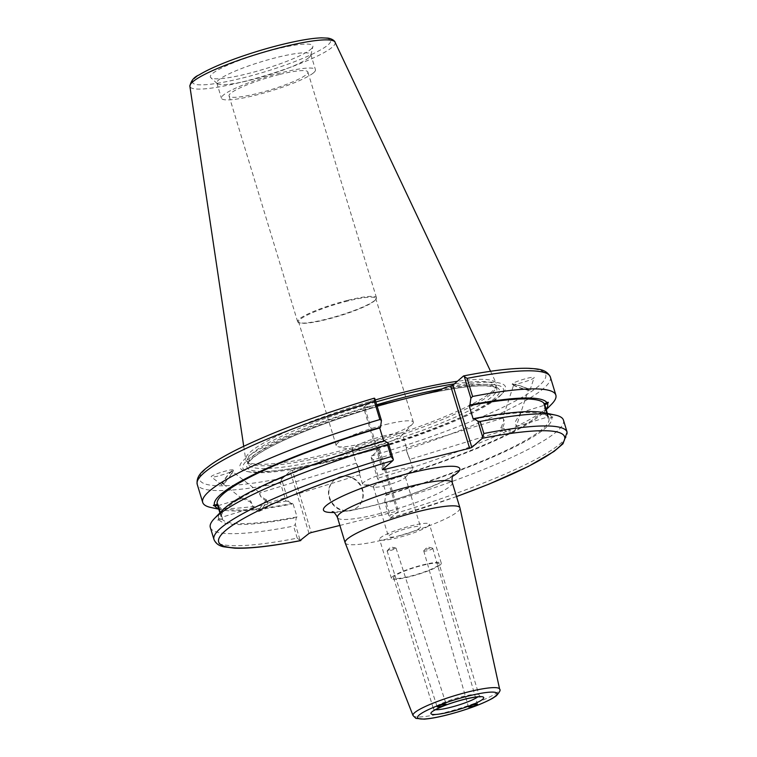 <?xml version="1.0" encoding="UTF-8"?>
<svg xmlns="http://www.w3.org/2000/svg" width="757" height="757" viewBox="0 0 757 757"><rect width="100%" height="100%" fill="white"/><g stroke="black" fill="none" stroke-linecap="round" stroke-linejoin="round"><path stroke-width="0.57" stroke-dasharray="3.79 2.84" d="M423.901 550.576A4.684 0.852 164 0 0 423.892 550.585A4.684 0.852 164 0 0 423.75 550.897A4.684 0.852 164 0 0 428.49 550.424A4.684 0.852 164 0 0 432.758 548.314A4.684 0.852 164 0 0 432.465 548.125A4.684 0.852 164 0 0 428.046 548.787A4.684 0.852 164 0 0 423.901 550.576M395.873 548.409A4.684 0.558 162.2 0 0 396.053 548.163A4.684 0.558 162.2 0 0 395.93 548.077A4.684 0.558 162.2 0 0 391.416 549.052A4.684 0.558 162.2 0 0 387.187 550.888A4.684 0.558 162.2 0 0 387.13 551.02A4.684 0.558 162.2 0 0 391.028 550.348A4.684 0.558 162.2 0 0 395.873 548.409M384.916 485.691A16.72 2.517 163.1 0 0 404.995 477.762A16.72 2.517 163.1 0 0 405.336 476.995A16.72 2.517 163.1 0 0 393.763 478.017A16.72 2.517 163.1 0 0 373.343 486.713A16.72 2.517 163.1 0 0 374.053 487.167A16.72 2.517 163.1 0 0 384.916 485.691M400.084 535.606A16.72 2.517 -16.9 0 1 388.502 536.628A16.72 2.517 -16.9 0 1 403.774 529.361A16.72 2.517 -16.9 0 1 420.504 526.91A16.72 2.517 -16.9 0 1 400.084 535.606M394.634 470.409A26.249 3.955 -16.9 0 1 412.811 468.81A26.249 3.955 -16.9 0 1 412.281 470.021A26.249 3.955 -16.9 0 1 388.843 480.222A26.249 3.955 -16.9 0 1 363.691 484.783A26.249 3.955 -16.9 0 1 362.575 484.064A26.249 3.955 -16.9 0 1 394.634 470.409M384.13 435.843A26.249 3.955 163.1 0 0 352.071 449.497A26.249 3.955 163.1 0 0 353.188 450.207A26.249 3.955 163.1 0 0 378.339 445.655A26.249 3.955 163.1 0 0 401.778 435.445A26.249 3.955 163.1 0 0 402.308 434.234A26.249 3.955 163.1 0 0 384.13 435.843M502.676 418.119L406.367 447.756L407.891 454.607C413.653 468.403 404.626 448.513 406.424 447.813L402.308 434.234M407.891 454.607L409.944 459.376L502.09 431.026L501.484 429.247C504.768 424.346 505.174 420.655 502.705 418.186L513.738 384.755A7.75 0.852 18.3 0 1 521.365 386.382A7.75 0.852 18.3 0 1 528.452 389.637A7.75 0.852 18.3 0 1 518.583 387.215A7.75 0.852 18.3 0 1 513.738 384.755M356.263 463.246L358.288 467.958C359.49 474.014 360.02 475.879 359.868 473.551C358.932 468.81 357.73 465.375 356.263 463.246L352.071 449.497M358.288 467.958L359.812 474.8L267.666 503.159L267.363 501.295C262.026 499.043 259.566 496.232 259.982 492.873L232.257 471.403A7.75 1.06 127.7 0 0 228.983 474.1A7.75 1.06 127.7 0 0 222.766 483.666A7.75 1.06 127.7 0 0 228.349 478.187A7.75 1.06 127.7 0 0 232.257 471.403M385.417 424.62A40.31 6.075 -16.9 0 1 413.331 422.16A40.31 6.075 -16.9 0 1 412.518 424.015A40.31 6.075 -16.9 0 1 376.532 439.694A40.31 6.075 -16.9 0 1 337.906 446.687A40.31 6.075 -16.9 0 1 336.193 445.589A40.31 6.075 -16.9 0 1 385.417 424.62M347.851 300.974A40.31 6.075 163.1 0 0 298.627 321.952A40.31 6.075 163.1 0 0 300.34 323.04A40.31 6.075 163.1 0 0 338.966 316.048A40.31 6.075 163.1 0 0 374.952 300.378A40.31 6.075 163.1 0 0 375.765 298.513A40.31 6.075 163.1 0 0 347.851 300.974M438.275 565.328A23.808 3.586 -16.9 0 1 413.7 575.301A23.808 3.586 -16.9 0 1 393.574 577.705A23.808 3.586 -16.9 0 1 415.319 567.353A23.808 3.586 -16.9 0 1 439.145 563.861A23.808 3.586 -16.9 0 1 438.275 565.328M440.347 564.807A26.06 3.927 -16.9 0 1 413.445 575.727A26.06 3.927 -16.9 0 1 391.426 578.367A26.06 3.927 -16.9 0 1 415.215 567.031A26.06 3.927 -16.9 0 1 441.293 563.208A26.06 3.927 -16.9 0 1 440.347 564.807M428.5 525.793A26.06 3.927 -16.9 0 1 401.589 536.704A26.06 3.927 -16.9 0 1 379.569 539.344A26.06 3.927 -16.9 0 1 403.358 528.008A26.06 3.927 -16.9 0 1 429.437 524.194A26.06 3.927 -16.9 0 1 428.5 525.793M345.164 542.845A60.002 9.046 163.1 0 0 396.176 536.571A60.002 9.046 163.1 0 0 457.767 511.543A60.002 9.046 163.1 0 0 459.972 507.956M339.874 525.443L397.207 511.155L378.292 448.91L379.522 448.91L398.437 511.155L397.207 511.155M398.437 511.155L390.281 518.242L389.6 518.185L389.978 515.053A184.538 27.82 163.1 0 0 567.116 432.19M520.788 412.622L515.441 421.517L516.17 426.683L528.452 389.637M544.169 405.43L547.699 416.984L544.169 405.43M502.705 418.186C504.399 419.047 503.774 422.283 500.822 427.885L501.484 429.247A7.75 0.852 18.3 0 0 504.276 430.383A7.75 0.852 18.3 0 0 513.975 432.9A7.75 0.852 18.3 0 0 514.145 432.796L516.17 426.683M513.975 432.9L505.335 434.755L502.09 431.017M547.377 413.398L548.882 418.205L552.837 417.192L551.238 416.454L548.456 417.315L547.027 413.322M548.229 418.706L543.602 403.651L548.229 418.706L552.837 417.192M500.822 427.885A7.75 0.852 18.3 0 1 509.187 430.288A7.75 0.852 18.3 0 1 514.145 432.796M512.205 384.367A9.377 1.031 18.3 0 1 512.196 384.244A9.377 1.031 18.3 0 1 521.422 386.212A9.377 1.031 18.3 0 1 529.995 390.148A9.377 1.031 18.3 0 1 521.242 388.332A9.377 1.031 18.3 0 1 512.205 384.367M512.271 384.196C512.47 385.938 534.045 379.446 534.139 377.62C535.369 375.358 512.432 382.086 512.262 384.036L512.271 384.196M551.238 416.454A174.082 26.249 163.1 0 0 543.781 412.631M456.509 496.545A180.791 27.261 -16.9 0 1 390.281 518.242L389.6 518.185L384.717 502.118L386.316 503.008A184.538 27.82 163.1 0 0 563.463 420.144M384.717 502.118L385.654 495.324A174.082 26.249 163.1 0 0 551.673 417.344M548.456 417.315A171.158 25.804 163.1 0 0 473.257 419.246M241.899 498.437L250.255 501.891L253.557 507.483L250.737 501.049C246.432 498.901 243.48 498.03 241.899 498.437L218.47 505.572L222.047 517.192L218.47 505.572M259.982 492.873C258.79 494.624 261.033 496.971 266.701 499.923C267.571 503.698 267.789 504.153 267.363 501.295A7.75 1.06 -52.3 0 1 262.916 507.502A7.75 1.06 -52.3 0 1 258.932 511.382A7.75 1.06 -52.3 0 1 258.61 511.401A7.75 1.06 -52.3 0 1 264.827 501.825A7.75 1.06 -52.3 0 1 266.701 499.923M219.918 512.886L221.423 517.949L218.631 518.8L217.874 520.267L222.577 518.914L217.94 503.859L222.577 518.914M217.874 520.267L221.848 518.838L217.581 505.298M211.127 507.55A184.538 27.82 163.1 0 0 285.976 501.096L280.478 483.004A184.538 27.82 -16.9 0 1 197.217 484.329M309.026 533.43L290.111 471.185L281.585 479.238L288.303 501.352L285.976 501.096M288.303 501.352L292.117 504.011L292.921 503.31L297.047 516.899L296.242 517.599L295.306 524.393L300.188 540.46L300.87 540.507M218.697 508.846A174.082 26.249 163.1 0 0 222.397 509.934A174.082 26.249 163.1 0 0 292.117 504.011M384.651 440.82L383.846 441.52A171.158 25.804 163.1 0 0 221.385 517.826A171.158 25.804 163.1 0 0 221.423 517.949M222.492 510.246A174.082 26.249 163.1 0 0 218.631 518.8M233.307 470.192A9.377 1.287 -52.3 0 1 228.33 478.575A9.377 1.287 -52.3 0 1 221.773 484.953A9.377 1.287 -52.3 0 1 226.494 476.749A9.377 1.287 -52.3 0 1 233.251 470.116A9.377 1.287 -52.3 0 1 233.307 470.192M233.156 470.078L233.09 470.002C231.86 468.479 209.083 475.699 211.354 476.891C212.499 478.377 234.481 471.507 233.156 470.078M347.936 300.274A41.19 6.207 -16.9 0 1 376.456 297.756A41.19 6.207 -16.9 0 1 375.623 299.658A41.19 6.207 -16.9 0 1 338.852 315.678A41.19 6.207 -16.9 0 1 299.375 322.823A41.19 6.207 -16.9 0 1 297.624 321.706A41.19 6.207 -16.9 0 1 347.936 300.274M279.342 74.508A41.19 6.207 163.1 0 0 229.04 95.94A41.19 6.207 163.1 0 0 270.258 89.913A41.19 6.207 163.1 0 0 307.862 71.991A41.19 6.207 163.1 0 0 279.342 74.508M213.976 539.486A184.538 27.82 163.1 0 0 297.236 538.151L300.188 540.46M281.964 478.263A180.791 27.261 163.1 0 1 206.273 468.592A180.791 27.261 163.1 0 1 374.053 398.277L363.511 407.436L382.427 469.69M385.654 495.324L386.458 494.624L382.332 481.045L381.528 481.745L377.715 479.077L370.996 456.963L379.522 448.91M550.367 377.033A184.538 27.82 -16.9 0 1 373.22 459.896L370.996 456.963M373.22 459.896L378.718 477.989L377.715 479.077M378.718 477.989A184.538 27.82 163.1 0 0 551.721 404.068M281.585 479.238L280.478 483.004M378.292 448.91L292.334 470.324L311.25 532.568M290.111 471.185L292.334 470.324M383.392 468.838L364.742 407.436L363.511 407.436M364.742 407.436L369.511 406.254A138.749 20.922 163.1 0 0 246.28 471.327A138.749 20.922 163.1 0 0 378.793 447.15A138.749 20.922 163.1 0 0 502.355 393.517A138.749 20.922 163.1 0 0 445.93 387.215M310.928 49.158A53.577 8.081 163.1 0 0 312.878 46.612A53.577 8.081 163.1 0 0 259.263 53.719A53.577 8.081 163.1 0 0 210.749 77.64A53.577 8.081 163.1 0 0 257.872 70.959A53.577 8.081 163.1 0 0 310.928 49.158M375.245 399.98A130.961 19.748 163.1 0 0 245.694 459.461A130.961 19.748 163.1 0 0 246.782 461.401A130.961 19.748 163.1 0 0 361.96 445.078A130.961 19.748 163.1 0 0 491.662 391.785A130.961 19.748 163.1 0 0 496.422 385.55A130.961 19.748 163.1 0 0 496.251 383.335A130.961 19.748 163.1 0 0 457.389 381.282M369.511 406.254L376.958 405.629M386.316 503.008L389.978 515.053M297.236 538.151L293.574 526.106L295.306 524.393M210.314 527.44A184.538 27.82 163.1 0 0 293.574 526.106M340.953 476.522A17.856 16.73 -131 0 1 360.985 485.691A17.856 16.73 -131 0 1 357.796 506.897A17.856 16.73 -131 0 1 333.459 504.389A17.856 16.73 -131 0 1 334.376 479.938A17.856 16.73 -131 0 1 340.953 476.522M340.555 476.872A17.856 16.73 49 0 0 333.979 480.279A17.856 16.73 49 0 0 333.061 504.73A17.856 16.73 49 0 0 357.399 507.247A17.856 16.73 49 0 0 360.587 486.041A17.856 16.73 49 0 0 340.555 476.872M219.066 519.69A174.082 26.249 163.1 0 0 296.242 517.599M221.848 518.838A171.158 25.804 163.1 0 0 297.047 516.899M217.723 505.25A171.158 25.804 163.1 0 0 292.921 503.31M309.045 57.475A49.12 7.409 163.1 0 0 310.834 55.138A49.12 7.409 163.1 0 0 310.824 54.457A49.12 7.409 163.1 0 0 261.676 61.658A49.12 7.409 163.1 0 0 216.824 83.024A49.12 7.409 163.1 0 0 217.193 83.592A49.12 7.409 163.1 0 0 260.399 77.469A49.12 7.409 163.1 0 0 309.045 57.475M375.851 401.986A129.844 19.578 163.1 0 0 247.425 461.401A129.844 19.578 163.1 0 0 248.41 462.906A129.844 19.578 163.1 0 0 362.603 446.725A129.844 19.578 163.1 0 0 491.189 393.886A129.844 19.578 163.1 0 0 495.911 387.707A129.844 19.578 163.1 0 0 495.892 385.909A129.844 19.578 163.1 0 0 454.399 383.884M378.916 405.43A136.146 20.524 163.1 0 0 249.081 471.914A136.146 20.524 163.1 0 0 379.115 448.191A136.146 20.524 163.1 0 0 500.358 395.57A136.146 20.524 163.1 0 0 437.385 390.867M381.528 481.745A174.082 26.249 163.1 0 0 543.687 412.319A174.082 26.249 163.1 0 0 546.157 409.348M382.332 481.045A171.158 25.804 163.1 0 0 544.813 404.806M386.458 494.624A171.158 25.804 163.1 0 0 548.92 418.318A171.158 25.804 163.1 0 0 548.882 418.205M313.672 72.7A49.12 7.409 163.1 0 0 315.451 69.691A49.12 7.409 163.1 0 0 266.303 76.883A49.12 7.409 163.1 0 0 221.451 98.249A49.12 7.409 163.1 0 0 262.963 93.272A49.12 7.409 163.1 0 0 313.672 72.7M435.502 709.725A23.808 3.586 -16.9 0 1 433.449 708.949A23.808 3.586 -16.9 0 1 462.527 696.554A23.808 3.586 -16.9 0 1 479.011 695.096A23.808 3.586 -16.9 0 1 478.15 696.563A23.808 3.586 -16.9 0 1 477.743 696.894M452.27 482.588A60.002 9.046 -16.9 0 1 450.093 486.268A60.002 9.046 -16.9 0 1 388.152 511.391A60.002 9.046 -16.9 0 1 337.452 517.466M333.818 512.47A71.253 10.74 163.1 0 0 394.747 499.658A71.253 10.74 163.1 0 0 452.516 476.408M413.029 715.535A45.269 6.822 163.1 0 0 444.35 712.697A45.269 6.822 163.1 0 0 497.992 691.917A45.269 6.822 163.1 0 0 499.648 689.22M371.375 455.988A180.791 27.261 163.1 0 0 539.154 385.673A180.791 27.261 163.1 0 0 463.464 376.011M335.039 42.184A75.87 11.44 -16.9 0 1 332.38 47.085A75.87 11.44 -16.9 0 1 242.467 81.907A75.87 11.44 -16.9 0 1 189.884 86.289M242.524 78.018A72.161 10.882 163.1 0 0 328.68 38.834A72.161 10.882 163.1 0 0 213.616 67.487A72.161 10.882 163.1 0 0 242.524 78.018M376.693 404.758A129.844 19.578 163.1 0 0 248.268 464.173A129.844 19.578 163.1 0 0 338.171 456.244A129.844 19.578 163.1 0 0 492.031 396.649A129.844 19.578 163.1 0 0 496.734 388.682A129.844 19.578 163.1 0 0 442.249 388.843M338.218 458.884A132.087 19.919 163.1 0 0 495.92 387.158A132.087 19.919 163.1 0 0 285.294 439.618A132.087 19.919 163.1 0 0 338.218 458.884M432.465 548.125L427.487 546.942L423.892 550.585M423.75 550.897L468.479 706.934M432.758 548.314L477.449 704.218M395.93 548.077L390.735 546.933L387.187 550.888M387.13 551.02L437.168 706.924M396.053 548.163L446.138 704.199M373.343 486.713L388.502 536.628M405.336 476.995L420.504 526.91M404.995 477.762L412.281 470.021M374.053 487.167L363.691 484.783M412.811 468.81L409.944 459.367M362.575 484.064L359.707 474.63M401.778 435.445L412.518 424.015M353.188 450.207L337.906 446.687M413.331 422.16L375.765 298.513M336.193 445.589L298.627 321.952M480.61 696.923L479.011 695.096L439.145 563.861M393.574 577.705L433.449 708.949L433.136 711.343M441.293 563.208L429.437 524.194M391.426 578.367L379.569 539.344M453.396 474.894L451.115 476.655C445.381 480.506 435.18 485.228 420.523 490.82C401.059 498.04 381.67 503.774 362.338 508.023C350.245 510.568 341.284 511.864 335.465 511.893L332.238 511.704M516.17 426.693L547.699 416.984M520.636 412.593L544.132 405.364M543.602 403.651L548.096 402.27M529.995 390.148L534.139 377.62M253.586 507.493L222.047 517.192M356.235 463.189L259.916 492.826M258.61 511.401L253.557 507.483M241.975 498.522L222.766 483.666M217.94 503.859L213.446 505.241M222.397 509.934L218.792 509.168M258.932 511.382L267.003 508.089L267.666 503.159M221.773 484.953L211.354 476.891M374.952 300.378L375.623 299.658M300.34 323.04L299.375 322.823M376.456 297.756L307.862 71.991M297.624 321.706L229.04 95.94M390.129 518.327L456.518 496.592M243.716 446.27L245.694 459.461M490.555 371.28L496.251 383.335M310.834 55.138L312.878 46.612M217.193 83.592L210.749 77.64M495.911 387.707L496.422 385.55M248.41 462.906L246.782 461.401M247.425 461.401L248.268 464.173C249.441 464.022 244.227 464.647 256.68 455.099C268.281 447.122 287.442 437.981 314.164 427.667C348.996 414.467 384.594 403.632 420.958 395.163C449.223 388.767 470.466 385.654 484.669 385.824C500.349 386.893 495.58 389.041 496.734 388.682L495.892 385.909M500.358 395.57L502.355 393.517M249.081 471.914L246.28 471.327M543.687 412.319L546.261 409.679M216.824 83.024L221.451 98.249M310.824 54.457L315.451 69.691"/><path stroke-width="1.14" d="M468.649 706.65C472.16 704.871 475.093 704.067 477.449 704.218C474.715 705.997 471.725 706.906 468.479 706.934L468.649 706.65M445.968 704.483C442.467 706.262 439.533 707.076 437.168 706.924C439.874 705.155 442.864 704.247 446.138 704.199L445.968 704.483M499.648 689.22L459.972 507.956A60.002 9.046 163.1 0 0 459.944 507.852A60.002 9.046 163.1 0 0 399.904 516.643A60.002 9.046 163.1 0 0 345.126 542.741A60.002 9.046 163.1 0 0 345.164 542.845L413.029 715.535L415.886 718.384L424.194 719.15C429.91 718.734 437.234 717.418 446.157 715.195C465.763 710.123 481.253 704.483 492.608 698.304L496.242 695.891C499.667 692.144 500.812 689.92 499.648 689.22A45.269 6.822 163.1 0 0 454.332 695.768A45.269 6.822 163.1 0 0 413.029 715.535M300.188 540.46L309.026 533.43L311.25 532.568L339.874 525.443M482.379 438.256L471.838 447.415L452.923 385.171L463.464 376.011L464.155 376.059L470.873 398.173L469.927 404.967L469.122 405.667L473.257 419.246L474.062 418.555L477.875 421.214L482.758 437.281L482.379 438.256A180.791 27.261 -16.9 0 1 564.183 440.64A180.791 27.261 -16.9 0 1 456.509 496.545M376.958 405.629L437.385 390.867L445.93 387.215L450.699 386.023L469.614 448.276L471.838 447.415M469.614 448.276L383.657 469.69L383.392 468.838M300.87 540.507A180.791 27.261 -16.9 0 1 225.189 530.846A180.791 27.261 -16.9 0 1 392.968 460.53L382.427 469.69L383.657 469.69M547.027 413.322L544.321 403.727L548.096 402.27M469.927 404.967A174.082 26.249 163.1 0 1 547.112 402.866C548.522 401.844 548.664 402.137 547.548 403.755L544.756 404.617L547.377 413.398M456.518 496.592L488.662 484.272L528.395 466.426L554.058 451.427L562.99 443.782L567.116 432.19L563.463 420.144A184.538 27.82 163.1 0 0 555.051 415.016L543.781 412.631A174.082 26.249 163.1 0 0 474.062 418.555M555.051 415.016A184.538 27.82 163.1 0 0 480.203 421.469L477.875 421.214M544.321 403.727A171.158 25.804 163.1 0 0 469.122 405.667M217.581 505.298L214.931 506.111C213.01 505.43 212.859 505.137 214.505 505.222L217.297 504.361L219.918 512.886M213.446 505.241L214.505 505.222A174.082 26.249 163.1 0 1 380.516 427.241L381.462 420.447L374.743 398.333L374.053 398.277L374.743 398.333L374.365 401.465L379.863 419.558L381.462 420.447M379.863 419.558A184.538 27.82 163.1 0 0 202.715 502.421A184.538 27.82 163.1 0 0 211.127 507.55L218.792 509.168M214.931 506.111A174.082 26.249 163.1 0 0 218.697 508.846M383.714 441.104L379.711 427.932A171.158 25.804 163.1 0 0 217.259 504.247L217.382 504.645M379.711 427.932L380.516 427.241M388.464 443.479L384.651 440.82A174.082 26.249 163.1 0 0 222.492 510.246L214.449 518.498A184.538 27.82 163.1 0 0 210.314 527.44L213.976 539.486A184.538 27.82 163.1 0 1 391.123 456.622L393.347 459.556L388.464 443.479L387.461 444.567L391.123 456.622M392.968 460.53L393.347 459.556M567.116 432.19A184.538 27.82 163.1 0 0 483.855 433.515L482.758 437.281M463.464 376.011L467.097 378.368A184.538 27.82 -16.9 0 1 550.367 377.033C546.28 368.631 536.732 368.962 529.2 368.328C513.871 367.855 492.031 370.381 463.681 375.907M546.261 409.679L551.721 404.068A184.538 27.82 163.1 0 0 555.856 395.126A184.538 27.82 163.1 0 0 472.595 396.46L467.097 378.368M470.873 398.173L472.595 396.46M452.923 385.171L450.699 386.023M457.389 381.282A130.961 19.748 163.1 0 0 375.245 399.98M483.855 433.515L480.203 421.469M387.461 444.567A184.538 27.82 163.1 0 0 214.449 518.498M454.399 383.884A129.844 19.578 163.1 0 0 375.851 401.986M546.157 409.348A174.082 26.249 163.1 0 0 547.548 403.755M464.599 699.241A27.564 4.154 163.1 0 0 431.689 714.211A27.564 4.154 163.1 0 0 475.642 703.262A27.564 4.154 163.1 0 0 464.599 699.241M477.743 696.894A23.808 3.586 -16.9 0 1 457.275 705.458A23.808 3.586 -16.9 0 1 435.502 709.725M446.327 715.11A41.531 6.264 -16.9 0 1 429.683 709.054A41.531 6.264 -16.9 0 1 495.911 692.551A41.531 6.264 -16.9 0 1 446.327 715.11M332.238 511.704C333.657 511.6 335.389 513.52 337.452 517.466A60.002 9.046 -16.9 0 1 410.72 486.249A60.002 9.046 -16.9 0 1 452.27 482.588C451.797 478.112 452.175 475.547 453.396 474.894M452.516 476.408A71.253 10.74 163.1 0 0 410.464 473.021A71.253 10.74 163.1 0 0 337.102 498.797A71.253 10.74 163.1 0 0 333.818 512.47M374.213 398.191C318.404 414.845 272.548 432.02 236.667 449.724C225.879 455.146 217.202 460.18 210.654 464.826C204.002 469.993 195.893 475.15 197.217 484.329A184.538 27.82 -16.9 0 1 374.365 401.465M335.039 42.184C335.446 42.553 333.988 39.042 327.847 38.105L321.441 37.85C315.234 38.049 307.266 39.109 297.529 41.039C278.197 44.947 258.061 50.615 237.102 58.034C220.249 64.099 207.522 69.758 198.93 75.019C194 77.044 190.982 80.8 189.884 86.289A75.87 11.44 -16.9 0 1 259.206 53.539A75.87 11.44 -16.9 0 1 335.039 42.184L490.555 371.28M442.249 388.843A129.844 19.578 163.1 0 0 376.693 404.758M433.42 710.804L436.562 709.148C443.706 705.562 452.989 702.297 464.429 699.336C477.686 696.203 480.402 696.847 480.288 696.875L480.07 696.629M337.452 517.466L345.126 542.741M452.27 482.588L459.944 507.852M300.661 540.612C272.104 546.176 250.16 548.693 234.84 548.182L223.902 546.828C218.991 545.92 215.688 543.469 213.976 539.486M550.367 377.033L555.856 395.126M189.884 86.289L243.716 446.27M197.217 484.329L202.715 502.421"/></g></svg>
